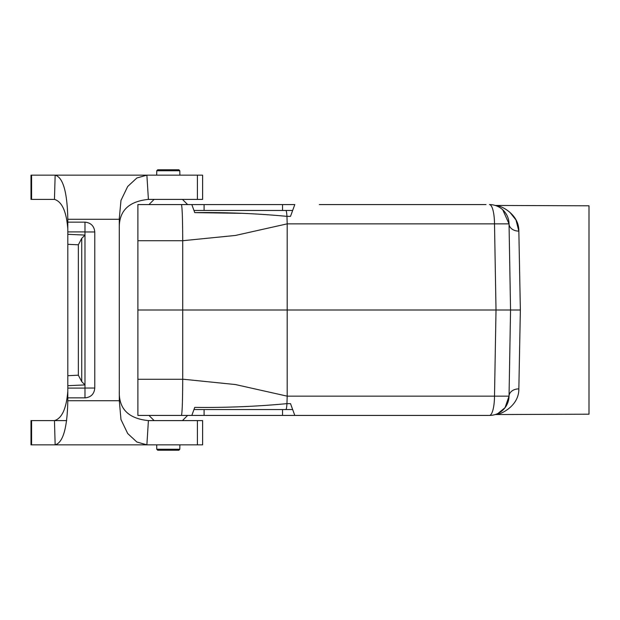 <?xml version="1.0" encoding="UTF-8"?>
<svg xmlns="http://www.w3.org/2000/svg" width="620" height="620" viewBox="0 0 620 620"><rect width="100%" height="100%" fill="white"/><g stroke="black" fill="none" stroke-linecap="round" stroke-linejoin="round"><path stroke-width="0.93" d="M497.914 413.493L505.044 407.681L509.043 396.149L494.504 396.149L496.015 310L494.504 223.851L509.043 223.851L510.547 310L509.043 396.149L510.547 310L137.896 310L137.896 415.423L187.635 415.423L182.451 420.6M137.896 310L137.896 204.577L191.828 204.577L194.758 212.629L240.576 213.311M191.828 415.423L194.758 407.371C225.649 407.759 256.385 406.518 286.959 403.643L287.192 396.149L494.504 396.149A19.615 5.076 90 0 1 489.436 415.423L137.896 415.423M137.896 379.285L183.76 379.285L235.468 384.555L287.192 396.157L287.192 223.851L235.468 235.445L182.714 240.715L182.714 379.285C182.629 401.287 182.203 413.331 181.428 415.423M290.517 403.651L292.656 409.541L193.975 409.541L194.758 407.371C225.649 407.759 256.385 406.518 286.959 403.643L290.517 403.651L294.802 415.423M286.711 216.318L286.959 216.357C256.385 213.481 225.649 212.242 194.758 212.629L193.975 210.459L292.656 210.459L290.517 216.349L294.802 204.577L191.828 204.577M182.451 199.4L187.635 204.577L137.896 204.577M319.315 204.577L486.034 204.577M509.043 223.851A9.804 7.425 179 0 0 518.847 231.105C519.072 214.055 501.084 206.088 497.837 205.801C501.1 206.111 519.064 214.032 518.847 231.105L520.358 310L510.547 310L509.043 223.851A19.615 19.615 0 0 0 489.436 204.577A19.615 19.615 0 0 1 509.043 223.851L502.774 209.816M495.628 205.584L495.039 205.398M495.039 414.602L495.713 414.393M181.428 204.577C182.203 206.669 182.629 218.713 182.714 240.715L137.896 240.715M489.436 204.577A19.615 5.076 90 0 1 494.504 223.851L287.192 223.851L286.959 216.357C286.719 212.621 286.347 210.661 285.836 210.459C286.347 210.661 286.719 212.621 286.959 216.349L290.517 216.349M509.043 396.149A19.615 19.615 0 0 1 489.436 415.423A19.615 19.615 0 0 0 509.043 396.149A9.804 7.425 1 0 1 518.847 388.895C519.072 405.945 501.084 413.912 497.837 414.199C501.1 413.889 519.064 405.968 518.847 388.895L520.358 310M495.233 205.453L589 205.801L589 414.199L495.233 414.548M518.847 231.105L515.995 220.007M515.98 219.984L509.779 212.156M285.836 409.541C286.347 409.339 286.719 407.379 286.959 403.651C286.719 407.379 286.347 409.339 285.836 409.541L193.952 409.541M156.767 449.252L179.816 449.252L178.839 450.236L157.751 450.236L156.767 449.252L156.697 444.842M179.816 449.252L179.893 444.842M156.767 170.748L179.816 170.748L178.839 169.764L157.751 169.764L156.767 170.748L156.697 175.158M179.816 170.748L179.893 175.158M84.979 397.862L67.812 397.862L67.812 400.714L119.303 400.714L119.288 218.496L120.985 200.399L127.705 186.473L136.865 177.979L146.878 175.158L55.157 175.158L54.459 199.4L31 199.4L31 175.158L55.157 175.158C63.062 177.374 67.278 192.084 67.812 219.286L67.82 218.891M84.979 384.927L84.979 231.965L94.782 231.965C94.163 226.037 90.892 222.758 84.979 222.138L67.812 222.138L67.812 385.679L84.979 384.927L84.979 388.081L67.812 388.081L67.812 385.679M146.878 175.158L202.616 175.158L202.616 199.4L148.405 199.4L146.878 175.158M67.812 391.181C66.402 408.588 61.946 418.392 54.459 420.6L31 420.6L31 444.842L202.616 444.842L202.616 420.6L197.4 420.6L197.4 444.842M67.812 231.919L84.979 231.919L84.979 222.123M119.303 228.819C118.707 211.211 128.402 201.399 148.405 199.4M119.303 219.286L67.812 219.286L67.812 222.138M84.979 388.035L94.782 388.035C94.225 394.018 90.954 397.304 84.979 397.885L84.979 388.081M84.979 384.857L81.724 381.61L78.345 375.209L67.812 375.673M84.979 235.135L81.724 238.39L78.345 244.792L78.345 375.209M54.459 199.4L54.459 199.4C61.946 201.608 66.402 211.412 67.812 228.819M67.812 397.862L67.812 388.081M66.697 420.6L54.459 420.6L55.157 444.842C63.054 442.649 67.278 427.939 67.812 400.714L67.82 401.109M119.303 400.714L120.97 419.546L127.689 433.512L136.842 442.006L146.878 444.842L148.405 420.6L197.4 420.6M148.405 420.6C128.402 418.601 118.707 408.789 119.303 391.181M146.878 444.842L139.182 444.842M282.542 210.459L282.542 204.577M204.088 204.577L204.088 210.459M204.088 409.541L204.088 415.423M282.542 415.423L282.542 409.541M84.979 235.073L67.812 234.321M31.574 175.158L31.574 199.4M197.4 175.158L197.4 199.4M94.782 388.035L94.782 231.965M81.724 238.39L81.724 381.61M78.345 244.792L67.812 244.327M31.574 420.6L31.574 444.842M285.836 210.459L193.952 210.459M154.132 420.6L148.955 415.423M154.132 199.4L148.955 204.577"/></g></svg>
